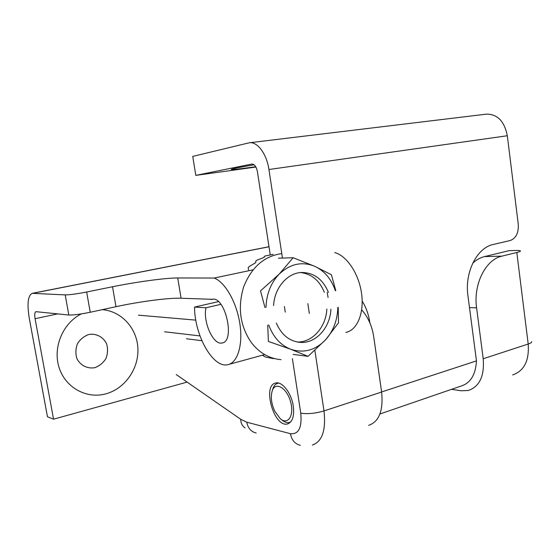 <?xml version="1.0" encoding="UTF-8"?>
<svg xmlns="http://www.w3.org/2000/svg" width="560" height="560" viewBox="0 0 560 560"><rect width="100%" height="100%" fill="white"/><g stroke="black" fill="none" stroke-linecap="round" stroke-linejoin="round"><path stroke-width="0.84" d="M186.508 338.765L201.873 340.697L186.508 338.765M293.279 406.07C294.448 416.241 292.495 422.205 287.413 423.976C273.889 427.714 261.919 384.965 275.863 383.005C282.254 381.248 291.508 393.267 293.279 406.07C294.448 416.241 292.495 422.205 287.413 423.976C273.889 427.714 261.919 384.965 275.863 383.005C282.254 381.248 291.508 393.267 293.279 406.07M509.005 250.677L515.501 250.474C518.504 250.383 520.163 250.537 520.471 250.929C520.632 251.328 519.414 251.853 516.824 252.497L501.9 256.144L484.498 256.592C480.298 257.621 476.385 259.805 472.759 263.151C476.385 259.805 480.298 257.621 484.498 256.592L509.005 250.677L515.501 250.474C518.504 250.383 520.163 250.537 520.471 250.929C520.632 251.328 519.414 251.853 516.824 252.497L501.9 256.144L484.498 256.592L509.005 250.677M451.556 389.333L461.23 390.775L468.349 390.453C479.605 386.547 484.561 375.984 483.21 358.764L476.595 307.867C473.158 284.389 485.667 259.49 501.9 256.144C485.667 259.49 473.158 284.389 476.595 307.867L483.21 358.764C484.561 375.984 479.605 386.547 468.349 390.453L461.23 390.775L451.556 389.333M381.626 392.042L373.751 336.966C372.141 326.214 368.116 317.163 361.683 309.82C368.116 317.163 372.141 326.214 373.751 336.966L381.626 392.042C383.439 410.627 379.12 421.729 368.662 425.341C379.12 421.729 383.439 410.627 381.626 392.042L323.988 410.928C326.095 430.276 322.203 441.658 312.319 445.06C322.203 441.658 326.095 430.276 323.988 410.928C315.189 413.462 307.447 414.211 300.762 413.168C302.078 427.679 298.634 434.518 290.43 433.692L246.75 422.191L240.674 419.258L176.239 374.549L240.674 419.258C240.849 423.248 242.34 426.153 245.14 427.959C242.34 426.153 240.849 423.248 240.674 419.258L246.75 422.191C247.961 428.19 251.118 431.802 256.214 433.034C251.118 431.802 247.961 428.19 246.75 422.191L290.43 433.692C291.697 440.16 294.994 444.031 300.321 445.305C294.994 444.031 291.697 440.16 290.43 433.692C298.634 434.518 302.078 427.679 300.762 413.168L292.404 358.687L300.762 413.168C307.447 414.211 315.189 413.462 323.988 410.928L314.881 350.399L323.988 410.928L381.626 392.042M164.584 331.779L199.983 335.923L164.584 331.779M254.086 164.794C239.827 167.258 232.218 168.791 231.245 169.386C231.378 169.848 238.539 169.106 252.735 167.153L255.731 166.733M282.45 258.069L268.926 169.512C266.707 153.839 257.313 141.365 249.277 142.786L192.738 156.401L195.804 175.378L251.797 164.052C254.513 164.157 256.389 166.698 257.418 171.661L270.242 254.856M195.804 175.378L255.913 167.048M249.277 142.786L486.43 114.142C497.441 114.072 504.406 121.268 507.318 135.751L268.926 169.512M381.612 391.958L476.469 360.892L467.936 295.715C464.492 272.293 477.036 247.618 493.318 244.454L510.258 240.506C516.075 238.273 518.742 232.82 518.252 224.154L507.318 135.751M369.607 322.273L369.775 322.28C368.627 314.433 366.093 307.37 362.173 301.098M369.775 322.28L369.859 322.847M476.469 360.892C475.65 374.752 470.498 383.145 461.006 386.085L379.939 413.987M272.685 389.431L273.07 388.262C274.169 385.392 275.835 383.705 278.068 383.201L278.698 383.11M290.696 421.946L289.163 422.534C286.902 422.975 284.515 422.142 282.002 420.021L281.281 419.461M274.736 411.145C271.271 403.445 270.466 396.592 272.307 390.593C275.485 381.318 286.734 387.751 290.521 401.569C294.553 415.345 287.98 425.642 280.189 418.614L274.736 411.145M81.34 313.908C62.895 323.078 52.598 347.382 59.08 367.514C65.366 387.723 86.674 399.224 105.889 393.841C124.985 388.689 138.824 368.69 137.9 348.586C137.13 328.475 121.681 311.157 102.228 309.666M86.653 292.012C76.832 293.916 69.678 294.875 65.205 294.896L32.249 293.335C27.958 295.393 26.95 303.611 29.232 317.989L47.46 416.773L53.55 419.188L35.077 318.71C34.433 314.587 34.72 312.249 35.945 311.682L68.817 315.021C73.318 315.175 80.451 314.251 90.237 312.256L115.983 306.691C139.538 301.553 169.288 297.661 181.083 298.249L177.723 277.963C165.977 277.879 136.185 281.925 112.518 286.762L86.653 292.012L90.237 312.256M53.55 419.188L187.117 382.095M94.822 367.675C87.465 369.012 80.367 365.456 76.902 358.596C75.397 353.626 75.593 348.642 77.483 343.665C80.318 339.185 84.133 336.112 88.921 334.446C96.32 333.277 103.25 336.966 106.575 343.728C108.024 348.614 107.835 353.5 106.015 358.386C103.278 362.824 99.547 365.918 94.822 367.675M177.723 277.963L214.158 278.047L253.022 269.843M218.386 301.637L194.551 307.076L205.989 307.769C202.727 321.678 213.234 345.254 221.949 343C235.606 341.866 225.281 295.792 212.156 299.306L181.083 298.249M194.551 307.076C194.467 334.992 212.779 368.193 227.598 364.742C237.44 363.125 243.18 345.233 239.862 323.722C236.635 302.225 225.001 282.002 214.158 278.047M334.796 252.581C346.857 255.766 358.974 273.917 361.592 293.65C364.315 313.397 357.049 330.316 345.856 332.402M212.618 299.25L211.169 299.579M220.899 304.332L205.989 307.769M324.359 292.32C319.536 280.532 311.633 273.945 300.636 272.552M297.199 341.999C312.368 342.657 326.095 326.991 326.837 309.029M338.205 307.3L338.506 322.868L325.724 339.64L308.056 356.342L290.717 349.265L268.394 341.432L267.708 325.136M337.827 307.489C337.442 320.117 333.41 330.841 325.724 339.64C315.49 350.294 303.821 353.5 290.717 349.265C280.504 345.17 273.175 337.071 268.737 324.968M264.971 307.566L260.512 290.871L279.188 274.099L293.125 257.733L278.418 258.195M293.125 257.733L314.804 266.329L331.436 274.757L335.755 290.584M266 307.398C266.476 294 270.872 282.898 279.188 274.099C290.206 263.774 302.078 261.177 314.804 266.329C324.569 270.97 331.422 279.111 335.37 290.752M273.602 305.571C274.4 287.882 287.469 272.811 301.651 272.482C314.027 272.65 322.952 279.293 328.426 292.418M330.911 309.239C330.169 327.516 316.092 343.392 300.706 342.412C289.674 341.495 281.54 335.041 276.304 323.05M308.056 356.342L293.146 354.41M273.14 254.359L265.699 255.871L264.32 256.389L264.159 257.369L257.054 260.141L255.787 260.995L255.822 262.598L249.284 266.525L248.185 267.68L248.528 269.843M281.764 253.589C264.215 256.095 251.517 267.176 243.67 286.846C237.468 307.433 240.03 326.025 251.37 342.622C259.476 353.003 269.367 358.68 281.05 359.66M328.083 297.458L327.208 292.39M262.283 355.257L265.93 357.168L273.616 358.638M284.41 306.516L285.264 312.088L284.41 306.516M476.595 307.867L469.49 307.587L476.595 307.867M307.846 303.604L309.323 313.439L307.846 303.604M528.199 344.029L483.21 358.764L528.199 344.029C529.354 360.64 524.174 370.944 512.652 374.948C524.174 370.944 529.354 360.64 528.199 344.029L516.824 252.497L528.199 344.029C530.74 343.175 531.902 342.363 531.692 341.6C531.902 342.363 530.74 343.175 528.199 344.029M35.077 318.71L57.729 313.887M268.996 246.771L32.76 293.314M65.205 294.896L68.817 315.021M115.983 306.691L112.518 286.762M288.491 423.626L287.413 423.976L288.491 423.626M278.523 383.068L278.068 383.201M290.584 422.072L290.199 422.198M272.307 390.593L273.07 388.262M32.249 293.335L268.982 246.708M229.243 364.294L264.698 354.592M221.949 343L222.677 342.811M195.811 320.131L138.474 315.168M300.706 342.412L297.654 342.083"/></g></svg>
